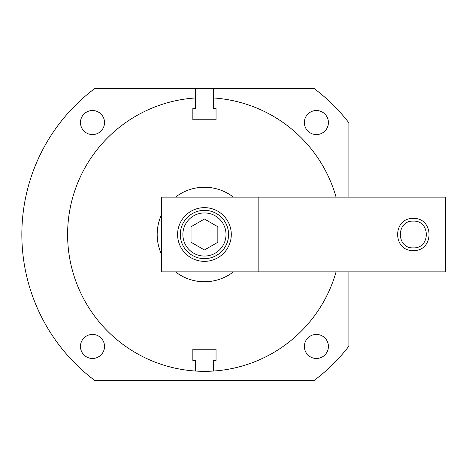 <?xml version="1.0" encoding="UTF-8"?>
<svg xmlns="http://www.w3.org/2000/svg" width="469" height="469" viewBox="0 0 469 469"><rect width="100%" height="100%" fill="white"/><g stroke="black" fill="none" stroke-linecap="round" stroke-linejoin="round"><path stroke-width="0.7" d="M161.477 214.814A47.258 47.258 0 0 0 161.477 254.186M175.523 271.879A47.258 47.258 0 0 0 233.363 271.879M233.363 197.121A47.258 47.258 0 0 0 175.523 197.121M213.377 360.426L216.045 360.426L213.377 360.426L213.377 371.043A136.837 136.837 0 0 0 336.074 271.879M348.883 271.879L348.883 346.198A182.593 182.593 0 0 1 313.996 380.576L94.885 380.576A182.593 182.593 0 0 1 94.885 88.424L195.509 88.424L195.509 97.957A136.837 136.837 0 0 0 67.606 234.5A136.837 136.837 0 0 0 195.509 371.043L195.509 360.426L192.841 360.426L195.509 360.426M216.045 360.426L216.045 349.253L192.841 349.253L192.841 360.426M336.074 197.121A136.837 136.837 0 0 0 213.377 97.957L213.377 88.424L313.996 88.424A182.593 182.593 0 0 1 348.883 122.802L348.883 197.121M213.377 371.043L214.415 370.973M214.702 370.95L216.045 370.844M213.758 371.02L195.104 371.02M192.841 370.844L194.184 370.95M194.465 370.973L195.509 371.043M212.949 371.073A136.837 136.837 0 0 1 211.425 371.161M211.156 371.172A136.837 136.837 0 0 1 209.186 371.255M209.08 371.26A136.837 136.837 0 0 1 206.852 371.313M206.811 371.319A136.837 136.837 0 0 1 202.08 371.319M202.039 371.313A136.837 136.837 0 0 1 199.812 371.26M199.7 371.255A136.837 136.837 0 0 1 197.736 371.172M197.461 371.161A136.837 136.837 0 0 1 195.942 371.073M80.463 122.55A12.03 12.03 0 0 1 92.493 110.52A12.03 12.03 0 0 1 104.523 122.55A12.03 12.03 0 0 1 92.493 134.58A12.03 12.03 0 0 1 80.463 122.55M304.363 122.55A12.03 12.03 0 0 1 316.387 110.52A12.03 12.03 0 0 1 328.417 122.55A12.03 12.03 0 0 1 316.387 134.58A12.03 12.03 0 0 1 304.363 122.55M304.363 346.45A12.03 12.03 0 0 1 316.387 334.42A12.03 12.03 0 0 1 328.417 346.45A12.03 12.03 0 0 1 316.387 358.48A12.03 12.03 0 0 1 304.363 346.45M80.463 346.45A12.03 12.03 0 0 1 92.493 334.42A12.03 12.03 0 0 1 104.523 346.45A12.03 12.03 0 0 1 92.493 358.48A12.03 12.03 0 0 1 80.463 346.45M33.498 298.665L33.874 299.668L33.498 298.665M33.909 299.755L34.348 300.887L33.909 299.755M34.571 301.467L34.993 302.523L34.571 301.467M37.801 309.135L40.152 314.183L37.801 309.135M43.957 321.582L43.418 320.585L43.951 321.582M44.25 322.127L44.836 323.194L44.25 322.127M44.883 323.27L45.405 324.208L44.883 323.27M45.405 144.792L44.883 145.73L45.405 144.792M44.836 145.806L44.25 146.873L44.836 145.806M43.957 147.418L43.418 148.415L43.951 147.418M40.152 154.817L37.801 159.865L40.152 154.817M34.993 166.477L34.571 167.533L34.993 166.477M34.348 168.113L33.909 169.245L34.348 168.113M33.874 169.332L33.498 170.335L33.874 169.332M195.509 88.424L213.377 88.424M195.509 97.957L195.509 108.573L192.841 108.573L195.509 108.573M213.377 108.573L216.045 108.573L213.377 108.573L213.377 97.957M192.841 108.573L192.841 119.747L216.045 119.747L216.045 108.573M204.443 210.352A24.148 24.148 0 0 0 180.295 234.5A24.148 24.148 0 0 0 204.443 258.648A24.148 24.148 0 0 0 228.585 234.5A24.148 24.148 0 0 0 204.443 210.352M204.443 212.932A21.568 21.568 0 0 1 226.011 234.5A21.568 21.568 0 0 1 204.443 256.068A21.568 21.568 0 0 1 182.875 234.5A21.568 21.568 0 0 1 204.443 212.932M191.035 242.239L204.443 249.977L217.845 242.239L217.845 226.762L204.443 219.023L191.035 226.762L191.035 242.239M258.143 197.121L161.477 197.121L161.477 271.879L445.55 271.879L445.55 197.121L258.143 197.121L258.143 271.879M413.33 221.098C430.612 220.366 430.612 248.634 413.33 247.902C396.047 248.634 396.047 220.366 413.33 221.098M204.443 207.65A26.85 26.85 0 0 1 231.293 234.5A26.85 26.85 0 0 1 204.443 261.35A26.85 26.85 0 0 1 177.593 234.5A26.85 26.85 0 0 1 204.443 207.65M413.33 250.61C434.241 251.185 434.241 217.815 413.33 218.39C392.418 217.815 392.418 251.185 413.33 250.61"/></g></svg>
